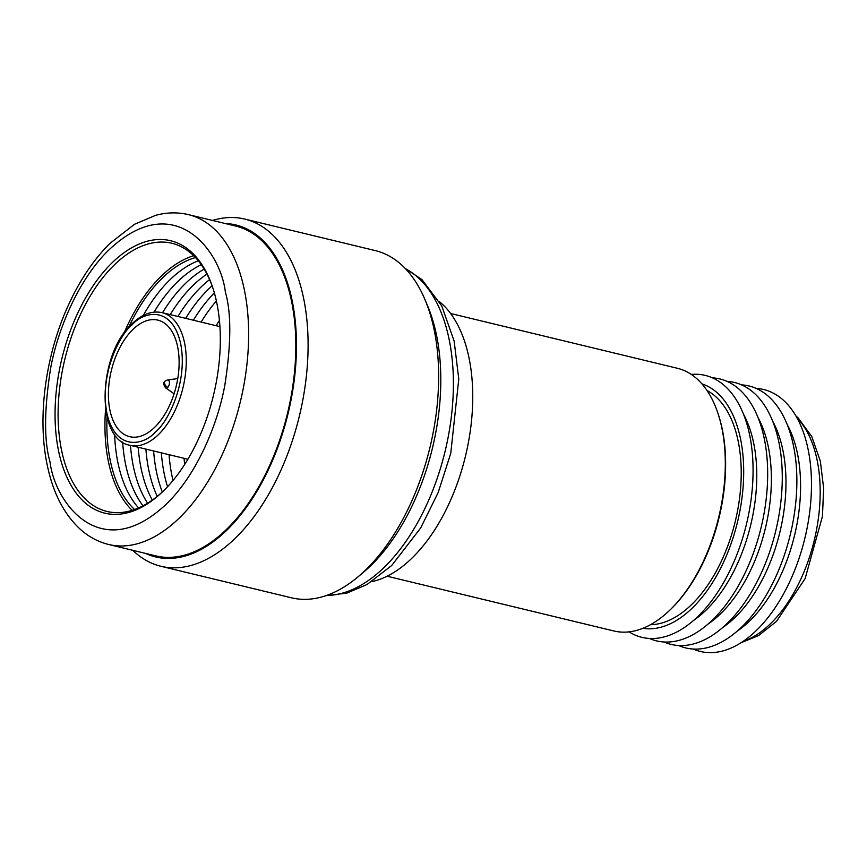 <?xml version="1.0" encoding="UTF-8"?>
<svg xmlns="http://www.w3.org/2000/svg" width="867" height="867" viewBox="0 0 867 867"><rect width="100%" height="100%" fill="white"/><g stroke="black" fill="none" stroke-linecap="round" stroke-linejoin="round"><path stroke-width="1.3" d="M132.922 329.471A59.964 33.369 -76.4 0 0 108.451 391.646A59.964 33.369 -76.4 0 0 129.692 436.697A59.964 33.369 -76.4 0 0 154.619 427.344A59.964 33.369 -76.4 0 0 179.09 365.17A59.964 33.369 -76.4 0 0 157.848 320.118A59.964 33.369 -76.4 0 0 132.922 329.471M629.074 631.87A134.743 74.985 -76.4 0 0 698 616.361A134.743 74.985 -76.4 0 0 749.24 433.11A134.743 74.985 -76.4 0 0 691.27 374.414M387.137 576.219L613.89 630.981A135.133 75.201 -76.4 0 0 671.015 609.002A135.133 75.201 -76.4 0 0 721.463 426.13A135.133 75.201 -76.4 0 0 718.136 413.906A135.133 75.201 -76.4 0 0 677.355 368.269L450.602 313.496M371.737 581.659A149.037 82.939 -76.4 0 0 468.516 355.578A149.037 82.939 -76.4 0 0 439.374 301.618M671.015 609.002L671.947 608.07A133.626 74.356 -76.4 0 0 721.832 427.247A133.626 74.356 -76.4 0 0 718.548 415.163L718.136 413.906M650.478 624.717A121.662 67.702 -76.4 0 0 721.311 561.296A121.662 67.702 -76.4 0 0 737.763 439.222A121.662 67.702 -76.4 0 0 707.038 390.551M701.923 383.875A125.856 70.032 103.6 0 1 740.115 436.935A125.856 70.032 103.6 0 1 720.499 568.514A125.856 70.032 103.6 0 1 642.881 628.315M693.535 620.458A124.425 69.241 -76.4 0 0 753.239 441.086A124.425 69.241 -76.4 0 0 743.409 413.993M649.437 638.47A134.743 74.985 -76.4 0 0 738.576 585.453A134.743 74.985 -76.4 0 0 763.838 436.632A134.743 74.985 -76.4 0 0 712.403 377.839M708.133 623.991A124.425 69.241 -76.4 0 0 767.837 444.608A124.425 69.241 -76.4 0 0 758.007 417.515M664.035 642.003A134.743 74.985 -76.4 0 0 753.174 588.986A134.743 74.985 -76.4 0 0 778.436 440.154A134.743 74.985 -76.4 0 0 727.001 381.361M722.742 627.513A124.425 69.241 -76.4 0 0 782.435 448.131A124.425 69.241 -76.4 0 0 772.605 421.037M678.644 645.525A134.743 74.985 -76.4 0 0 767.772 592.508A134.743 74.985 -76.4 0 0 793.034 443.687A134.743 74.985 -76.4 0 0 741.599 384.883M737.34 631.035A124.425 69.241 -76.4 0 0 797.044 451.664A124.425 69.241 -76.4 0 0 787.203 424.57M693.242 649.047A134.743 74.985 -76.4 0 0 782.37 596.041A134.743 74.985 -76.4 0 0 807.643 447.209A134.743 74.985 -76.4 0 0 756.197 388.416M177.768 378.586L167.472 379.963A4.14 2.308 103.6 0 1 169.325 381.762A4.14 2.308 103.6 0 1 167.743 387.397A4.14 2.308 103.6 0 1 165.575 387.842L174.094 393.77M219.427 320.519A135.783 75.559 -76.4 0 0 216.132 325.699M184.097 458.329A135.783 75.559 -76.4 0 0 184.66 464.452M160.85 566.259L291.41 597.797A178.591 99.38 -76.4 0 0 358.136 576.75L363.479 572.253A171.547 95.457 -76.4 0 0 370.697 565.728A171.547 95.457 -76.4 0 0 435.928 332.419A171.547 95.457 -76.4 0 0 427.745 306.214L425.036 299.787A178.591 99.38 -76.4 0 0 375.27 250.596L244.722 219.069A178.591 99.38 103.6 0 1 303.017 295.528A178.591 99.38 103.6 0 1 273.528 485.455A178.591 99.38 103.6 0 1 160.85 566.259A178.591 99.38 103.6 0 1 132.814 550.317M358.136 576.75A178.591 99.38 -76.4 0 0 365.646 569.955A178.591 99.38 -76.4 0 0 433.565 327.065A178.591 99.38 -76.4 0 0 425.036 299.787M216.338 300.719A140.129 77.976 103.6 0 1 164.026 490.354A140.129 77.976 103.6 0 1 163.05 491.307A140.129 77.976 103.6 0 1 59.043 453.159A140.129 77.976 103.6 0 1 107.833 267.155A140.129 77.976 103.6 0 1 212.892 288.05A140.129 77.976 103.6 0 1 216.338 300.719M213.184 288.949A137.961 76.773 -76.4 0 0 171.839 243.259A137.961 76.773 -76.4 0 0 114.477 264.76A137.961 76.773 -76.4 0 0 62.023 452.401A137.961 76.773 -76.4 0 0 107.053 511.465A137.961 76.773 -76.4 0 0 164.405 489.963A137.961 76.773 -76.4 0 0 164.697 489.682M193.623 255.7A137.961 76.773 -76.4 0 0 161.327 276.074A137.961 76.773 -76.4 0 0 123.905 333.416M195.454 257.564A135.783 75.559 -76.4 0 0 162.367 278.004A135.783 75.559 -76.4 0 0 128.674 327.336M198.283 260.794A136.119 75.743 -76.4 0 0 170.116 279.629A136.119 75.743 -76.4 0 0 143.304 315.436M201.252 264.706A136.119 75.743 -76.4 0 0 177.843 281.493A136.119 75.743 -76.4 0 0 154.023 312.131M204.135 269.106A136.119 75.743 -76.4 0 0 185.56 283.357A136.119 75.743 -76.4 0 0 162.497 312.749M206.92 274.059A136.119 75.743 -76.4 0 0 193.287 285.221A136.119 75.743 -76.4 0 0 170.214 314.613M209.576 279.608A136.119 75.743 -76.4 0 0 201.003 287.085A136.119 75.743 -76.4 0 0 177.941 316.477M212.079 285.828A136.119 75.743 -76.4 0 0 208.719 288.949A136.119 75.743 -76.4 0 0 185.657 318.341M212.502 220.446A178.591 99.38 103.6 0 1 244.722 219.069M225.203 223.513A170.766 95.023 103.6 0 1 291.605 298.085A170.766 95.023 103.6 0 1 259.103 487.557A170.766 95.023 103.6 0 1 145.526 553.395M155.93 555.91A169.683 94.416 -76.4 0 0 262.983 479.126A169.683 94.416 -76.4 0 0 290.998 298.682A169.683 94.416 -76.4 0 0 235.607 226.027L188.41 214.626A169.683 94.416 103.6 0 1 243.8 287.28A169.683 94.416 103.6 0 1 215.785 467.725A169.683 94.416 103.6 0 1 108.733 544.509L155.93 555.91M105.546 409.376A137.961 76.773 -76.4 0 0 108.863 463.715A137.961 76.773 -76.4 0 0 132.109 510.349M107.02 416.951A135.783 75.559 -76.4 0 0 110.727 462.685A135.783 75.559 -76.4 0 0 134.591 509.525M114.607 434.215A136.119 75.743 -76.4 0 0 118.356 464.755A136.119 75.743 -76.4 0 0 138.579 507.932M122.637 442.062A136.119 75.743 -76.4 0 0 126.083 466.619A136.119 75.743 -76.4 0 0 143.012 505.808M130.462 445.378A136.119 75.743 -76.4 0 0 133.8 468.483A136.119 75.743 -76.4 0 0 147.585 503.207M138.178 447.242A136.119 75.743 -76.4 0 0 141.516 470.347A136.119 75.743 -76.4 0 0 152.321 500.075M173.021 480.47A136.119 75.743 103.6 0 1 172.403 477.804A136.119 75.743 103.6 0 1 169.065 454.698M201.101 322.069A136.119 75.743 103.6 0 1 216.382 300.947M145.905 449.106A136.119 75.743 -76.4 0 0 149.243 472.212A136.119 75.743 -76.4 0 0 157.22 496.358M167.537 486.723A136.119 75.743 103.6 0 1 164.687 475.94A136.119 75.743 103.6 0 1 161.349 452.834M193.384 320.205A136.119 75.743 103.6 0 1 214.366 292.883M153.622 450.97A136.119 75.743 -76.4 0 0 156.96 474.076A136.119 75.743 -76.4 0 0 162.292 491.957M219.915 326.621L162.075 312.651A68.222 37.964 103.6 0 1 186.232 363.891A68.222 37.964 103.6 0 1 158.401 434.638A68.222 37.964 103.6 0 1 130.039 445.27L187.879 459.239M131.936 325.038C142.199 312.488 171.211 303.818 180.477 342.844C188.735 382.835 166.822 423.519 155.605 431.777C145.342 444.327 116.33 452.997 107.075 413.971C98.816 373.98 120.73 333.296 131.936 325.038M743.127 641.374A121.662 67.702 -76.4 0 0 816.725 458.285A121.662 67.702 -76.4 0 0 797.076 418.013M167.743 387.397A4.346 2.709 -134.1 0 1 165.023 381.155C163.202 382.39 163.386 384.623 165.575 387.842M326.566 595.445A169.683 94.416 -76.4 0 0 425.524 507.195A169.683 94.416 -76.4 0 0 448.564 336.743A169.683 94.416 -76.4 0 0 405.485 268.737M50.026 461.894C43.935 440.87 44.13 409.712 50.6 368.41C57.981 327.997 79.547 277.776 109.426 249.447C174.7 188.302 220.608 251.267 225.355 291.984C231.446 313.009 231.251 344.166 224.781 385.468C217.4 425.881 195.823 476.102 165.955 504.431C100.68 565.577 54.762 502.611 50.026 461.894M162.075 312.651C152.061 310.505 142.123 314.147 132.25 323.554C97.884 353.801 95.067 439.97 130.039 445.27M795.863 415.878L798.182 417.948L811.75 436.524L820.334 461.136L823.65 488.37L822.447 516.353L805.129 578.571L776.474 621.39L758.538 635.598L741.079 642.718M167.472 379.963L165.023 381.155M405.019 268.25L421.98 279.64L441.78 306.008L454.156 341.154L458.784 379.074L450.753 453.343L438.193 492.499L420.712 527.916L391.689 565.501L367.044 584.521L346.67 593.158L325.938 595.662M188.41 214.626C177.702 212.101 166.789 212.328 155.67 215.319L134.504 224.282L109.871 243.443C94.167 259.103 80.75 278.795 69.62 302.529C45.387 353.66 36.62 418.674 47.75 467.443C53.526 493.757 64.234 514.239 79.851 528.881C88.391 536.651 98.025 541.864 108.733 544.509"/></g></svg>
